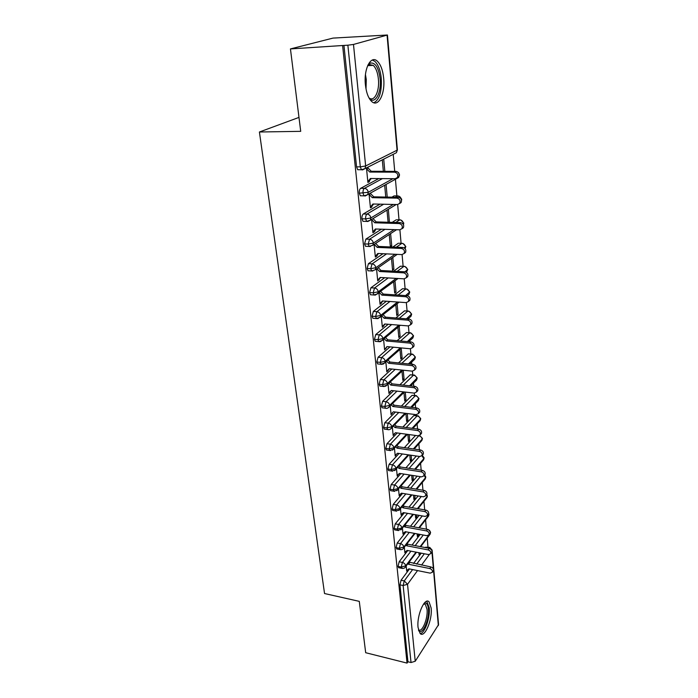 <?xml version="1.0" encoding="UTF-8"?>
<svg xmlns="http://www.w3.org/2000/svg" width="698" height="698" viewBox="0 0 698 698"><rect width="100%" height="100%" fill="white"/><g stroke="black" fill="none" stroke-linecap="round" stroke-linejoin="round"><path stroke-width="1.05" d="M418.058 627.485C416.575 615.47 424.803 596.694 429.078 601.877L431.155 608.054C432.551 619.798 424.559 638.565 420.117 633.479L418.058 627.485M365.403 84.755C363.597 68.945 370.856 54.863 377.269 61.127C380.689 64.417 382.827 70.132 383.673 78.289C385.322 93.75 378.316 107.78 371.737 101.533C368.431 98.392 366.319 92.799 365.403 84.755M432.123 550.294L438.562 624.623L415.231 661.25L411.026 662.533L407.937 661.765L407.056 663.1L365.682 652.717L359.287 601.362L324.544 593.536L259.412 132.001L300.716 131.337L290.447 48.921L332.981 38.102L387.451 35.005L353.485 44.445L365.647 165.967L397.057 150.192L387.076 35.205M427.987 547.092L427.193 538.079M426.399 529.163L425.579 519.879M424.689 509.863L423.939 501.365M422.953 490.214L422.273 482.519M421.182 470.199L420.571 463.341M419.376 449.809L418.844 443.823M417.535 429.026L417.09 423.956M416.348 415.572L416.261 414.673M415.659 407.85L415.293 403.732M414.56 395.408L414.359 393.131M413.748 386.264L413.469 383.132M412.745 374.887L412.413 371.17M411.803 364.251L411.611 362.149M410.886 353.973L410.433 348.773M409.813 341.811L409.726 340.772M409.002 332.676L408.409 325.931M407.082 310.976L406.341 302.635M405.128 288.859L404.238 278.86M403.13 266.313L402.092 254.596M401.088 243.305L399.902 229.825M399.012 219.835L397.659 204.54M396.892 195.894L395.426 179.255M394.728 171.376L393.218 154.328M298.98 117.404L259.412 132.001M359.13 169.727L357.681 169.727L356.556 166.848L343.948 45.431L290.447 48.921M356.556 166.848L360.316 166.857L347.874 45.196L343.948 45.431M347.874 45.196L353.485 44.445M407.056 663.1L342.648 45.78M367.916 181.646L369.408 181.663L367.907 182.466L366.467 168.017L368.055 168.026L367.977 167.25M384.842 171.333L383.726 159.266M382.303 159.99L383.359 171.324M369.408 181.663L369.329 180.895L371.249 178.513M428.45 548.174L428.747 547.782L425.379 547.59M421.226 553.165L413.539 563.469M409.473 568.94L401.053 580.239L404.247 580.91L412.623 569.577M425.667 547.197L429.253 547.337M407.937 661.765L399.954 584.845L401.053 580.239M399.116 567.771L398.035 566.41L399.151 561.785L402.371 562.431L410.956 551.167M420.161 534.441L412.021 545.033M407.78 550.548L399.151 561.785M407.789 569.708L406.716 571.139L406.201 565.947M418.879 552.711L419.062 554.613L420.161 552.956M397.223 549.047L396.089 547.633L397.214 542.992L400.46 543.611L409.272 532.426M419.123 515.377L410.494 526.266M406.07 531.832L397.214 542.992M406.07 551.263L404.892 552.799L404.334 547.215M417.125 533.883L417.378 536.579L418.512 535.113L418.416 534.118M395.295 529.983L394.614 529.861L394.1 528.517L395.243 523.858L398.514 524.46L407.571 513.344M418.137 495.955L408.958 507.149M404.343 512.777L395.243 523.858M402.423 528.133L403.025 534.136L404.221 532.539M415.345 514.705L415.668 518.23L416.811 516.799L416.645 514.941M393.332 510.57L392.616 510.447L392.084 509.051L393.236 504.375L396.534 504.942L405.843 493.905M417.203 476.167L407.423 487.684M402.589 493.364L393.236 504.375M400.486 508.702L401.123 515.133L402.327 513.484M413.521 495.187L413.931 499.559L415.092 498.154L414.83 495.406M391.325 490.799L390.583 490.677L390.025 489.219L391.194 484.525L394.518 485.066L404.098 474.117M416.34 456.003L405.887 467.852M400.827 473.602L391.194 484.525M398.506 488.923L399.195 495.781L400.399 494.088M411.672 475.303L412.16 480.564L413.329 479.186L412.989 475.504M389.292 470.653L388.516 470.531L387.922 469.012L389.109 464.31L392.459 464.824L402.345 453.953M415.546 435.447L404.369 447.654M399.038 453.473L389.109 464.31M396.499 468.759L397.223 476.08L398.445 474.343M409.787 455.044L410.363 461.221L411.55 459.877L411.113 455.236M406.157 427.516L417.116 415.947L413.862 415.537L417.413 415.703M387.224 450.131L386.404 450.009L385.785 448.421L386.989 443.71L390.365 444.19L400.573 433.406M413.862 415.537L402.851 427.071M397.241 432.952L386.989 443.71M394.449 448.229L395.225 456.012L396.447 454.224M407.859 434.4L408.522 441.529L409.726 440.22L409.203 434.584M404.692 406.506L415.336 395.74L412.056 395.356L415.598 395.53M385.113 429.218L384.258 429.096L383.612 427.438L384.825 422.709L388.228 423.163L398.794 412.474M412.056 395.356L401.367 406.096M395.434 412.047L384.825 422.709M392.355 427.298L393.183 435.561L394.414 433.72M405.904 413.382L406.655 421.479L407.876 420.205L407.257 413.539M403.261 385.087L413.521 375.166L410.215 374.817L413.748 374.992M382.966 407.894L382.068 407.78L381.387 406.053L382.617 401.306L386.055 401.725L397.005 391.133M410.215 374.817L399.902 384.711M393.62 390.74L382.617 401.306M390.226 405.974L391.098 414.725L392.337 412.841M403.959 392.477L404.753 401.053L405.992 399.823L405.276 392.084M401.865 363.248L411.672 354.209L408.339 353.895L411.855 354.069M380.776 386.16L379.834 386.055L379.127 384.249L380.366 379.485L383.839 379.869L395.216 369.382M408.339 353.895L398.488 362.908M391.805 369.024L380.366 379.485M388.053 384.232L388.978 393.498L391.36 390.479M401.978 371.188L402.816 380.253L404.063 379.066L403.252 370.219M400.53 340.973L409.787 332.867L406.428 332.58L409.935 332.754M378.552 364.007L377.557 363.902L376.815 362.009L378.072 357.236L381.57 357.585L393.436 347.194M406.428 332.58L397.127 340.668M389.999 346.871L378.072 357.236M385.846 362.07L386.823 371.86L389.301 368.762M399.954 349.489L400.844 359.069L402.109 357.917L401.228 348.354M399.273 318.244L407.868 311.116L404.482 310.863L407.972 311.038M376.274 341.401L375.245 341.313L374.46 339.333L375.733 334.551L379.267 334.857L391.665 324.561M404.482 310.863L395.845 317.983M388.201 324.282L375.733 334.551M383.586 339.464L384.615 349.794L387.198 346.609M397.895 327.371L398.837 337.474L400.12 336.366L399.186 326.28M398.122 295.053L405.913 288.955L402.493 288.736L405.974 288.911M373.954 318.349L372.88 318.262L372.06 316.194L373.351 311.404L376.911 311.674L389.92 301.484M402.493 288.736L394.667 294.826M386.422 301.231L373.351 311.404M381.283 316.412L382.373 327.301L385.052 324.02M395.792 304.825L396.787 315.47L398.087 314.405L397.101 303.787M400.478 266.182L403.933 266.357L400.478 266.182L393.628 271.19M371.598 294.835L370.472 294.757L369.608 292.593L370.917 287.785L374.512 288.012L388.219 277.926M384.694 277.717L370.917 287.785M378.935 292.898L380.078 304.363L382.87 300.986M393.655 281.844L394.693 293.038L396.01 292.026L394.981 280.849M396.272 247.197L401.891 243.332L399.343 243.236M369.181 270.833L368.012 270.772L367.113 268.503L368.431 263.678L372.06 263.87L386.579 253.88M398.41 243.192L392.773 247.048M383.019 253.714L368.431 263.678M376.545 268.913L377.74 280.954L380.637 277.481M391.473 258.408L392.564 270.178L393.899 269.201L392.817 257.466M395.696 222.496L399.814 219.853L397.179 219.783M366.729 246.342L365.508 246.289L364.557 243.916L365.9 239.082L369.556 239.222L385.026 229.319M396.307 219.757L392.171 222.383M381.448 229.197L365.9 239.082M374.093 244.431L375.358 257.082L376.789 256.105L378.36 253.496M389.24 234.502L390.391 246.856L391.752 245.94L390.61 233.612M395.469 197.229L397.703 195.911L394.972 195.868M364.234 221.336L362.951 221.301L361.948 218.806C361.817 216.432 362.271 214.818 363.309 213.963L367 214.059L383.621 204.244M394.169 195.85L391.927 197.168M380.009 204.165L363.309 213.963M371.598 219.442L372.924 232.722L374.381 231.797L376.039 229.014M389.414 222.304L388.358 209.287M386.971 210.124L388.105 222.261M361.695 195.806L360.343 195.78L359.287 193.172C359.156 190.755 359.61 189.132 360.665 188.32L364.391 188.364L382.408 178.609M378.778 178.575L360.665 188.32M369.05 193.931L370.446 207.847L371.921 206.992L371.842 206.242L373.666 204.025M369.617 193.616L370.594 193.634L370.542 193.102M384.659 185.249L385.758 197.063M387.224 197.089L386.064 184.464M392.922 178.697L368.282 192.308L359.287 193.172M398.584 172.711L399.352 175.137M371.921 206.992L370.603 206.957M374.381 231.797L373.203 231.762M389.554 222.208L388.097 222.165M376.789 256.105L375.733 256.061M391.752 245.94L390.304 245.879M379.154 279.933L378.194 279.872M393.899 269.201L392.468 269.123M381.474 303.281L380.584 303.22M396.01 292.026L394.588 291.93M383.743 326.175L382.932 326.106M398.087 314.405L396.673 314.301M385.968 348.625L385.217 348.555M400.12 336.366L398.724 336.244M388.158 370.638L387.451 370.568M402.109 357.917L400.722 357.777M390.295 392.241L389.641 392.163M404.063 379.066L402.694 378.909M392.398 413.425L391.805 413.356M405.992 399.823L404.631 399.657M394.466 434.226L393.96 434.156M407.876 420.205L406.524 420.03M409.726 440.22L408.391 440.037M411.55 459.877L410.215 459.677M413.329 479.186L412.012 478.976M415.092 498.154L413.783 497.936M416.811 516.799L415.519 516.564M418.512 535.113L417.221 534.877M420.179 553.121L418.896 552.868M393.297 204.444L370.856 217.968L365.647 218.91L361.948 218.806M398.637 196.025L401.682 199.131L401.367 199.584M394.038 229.633L373.369 243.096L368.212 244.064L364.557 243.916M403.357 224.459L403.427 223.508C403.043 221.345 401.839 220.132 399.814 219.853L400.765 219.949L403.749 223.011L402.929 223.831M395.024 254.273L375.829 267.709L370.734 268.704L367.113 268.503M405.102 248.689L405.459 246.961C405.084 244.832 403.889 243.628 401.891 243.332L402.842 243.401L405.782 246.429L404.142 247.886M396.185 278.389L378.246 291.816L373.203 292.828L369.608 292.593M397.11 271.382L403.924 266.366L404.892 266.4L407.772 269.393L404.98 271.81M397.485 302.016L380.611 315.435L375.62 316.482L372.06 316.194M407.597 295.402L409.002 294.277L409.421 292.514C409.045 290.464 407.876 289.277 405.913 288.955L406.89 288.972L409.726 291.947L405.599 295.559M398.872 325.155L382.932 338.591L377.993 339.656L374.46 339.333M409.682 317.398L410.948 316.334L411.34 314.65C410.974 312.634 409.813 311.456 407.868 311.116L408.854 311.107L411.646 314.056L406.402 318.812M400.329 347.84L385.2 361.285L380.314 362.367L376.815 362.009M411.715 338.992L412.867 337.972L413.225 336.366C412.867 334.394 411.715 333.225 409.787 332.867L410.782 332.824L413.521 335.747L407.362 341.584M401.839 370.071L387.425 383.542L382.6 384.642L379.127 384.249M413.705 360.185L415.083 357.69C414.725 355.744 413.582 354.584 411.672 354.209L412.675 354.148L415.371 357.036L408.426 363.911M403.374 391.866L389.615 405.364L384.834 406.48L381.387 406.053M415.642 380.995L416.898 378.613C416.54 376.702 415.415 375.559 413.521 375.166L414.533 375.079L417.186 377.941L409.569 385.793M404.945 413.251L391.752 426.766L387.024 427.9L383.612 427.438M417.535 401.429L418.678 399.16C418.329 397.284 417.221 396.141 415.336 395.74L416.348 395.618L418.966 398.471L410.79 407.248M406.524 434.217L393.855 447.767L389.17 448.919L385.785 448.421M419.393 421.487L420.432 419.332C420.091 417.491 418.983 416.366 417.116 415.947L418.137 415.799L420.702 418.582L420.432 419.332L412.056 428.302M408.103 454.799L395.923 468.367L391.281 469.536L387.922 469.012M419.603 435.456L422.421 438.37L422.15 439.155L413.364 448.945M409.691 474.989L397.947 488.591L393.349 489.769L390.025 489.219M422.238 455.297L424.105 457.818L423.843 458.621L414.699 469.204M411.279 494.812L399.928 508.432L395.382 509.627L392.084 509.051M424.672 474.902L425.763 476.917L425.51 477.737L416.052 489.089M412.858 514.269L401.882 527.915L397.38 529.119L394.1 528.517M426.853 494.297L427.141 496.531L417.421 508.606M414.438 533.377L403.793 547.049L399.335 548.262L396.089 547.633M428.703 513.187L428.738 515.002L418.8 527.775M415.999 552.144L405.678 565.834L401.254 567.064L398.035 566.41M428.52 529.703L430.561 532.269L430.317 533.15L420.179 546.595M369.329 180.895L367.829 181.698L370.394 178.505L395.216 178.714L397.398 177.545C398.41 174.727 397.485 172.929 394.64 172.17L396.089 171.385C398.933 172.144 399.849 173.933 398.837 176.751L397.145 177.868M394.64 172.17L369.757 172.048L366.546 168.794L368.055 168.026L371.257 171.272L396.089 171.385M369.757 172.048L371.257 171.272M371.842 206.242L370.368 207.097L372.915 204.008L397.502 204.54L399.701 203.371C400.643 200.631 399.727 198.886 396.935 198.136L398.366 197.281C401.149 198.031 402.065 199.776 401.123 202.507L399.526 203.615M396.935 198.136L372.287 197.682L369.111 194.463L370.594 193.634L373.77 196.845L398.366 197.281M372.287 197.682L373.77 196.845M374.311 231.064L372.854 231.98L375.376 228.996L399.745 229.825L401.961 228.665C402.842 226.004 401.917 224.302 399.186 223.552L400.6 222.645C403.322 223.386 404.238 225.088 403.357 227.74L401.839 228.831M373.081 218.718L376.222 221.903L400.6 222.645M371.615 219.6L374.765 222.793L399.186 223.552M374.765 222.793L376.222 221.903M376.719 255.389L375.288 256.358L377.793 253.47L401.943 254.587L404.159 253.435C404.997 250.861 404.072 249.195 401.394 248.444L402.781 247.476C405.451 248.226 406.376 249.884 405.538 252.458L404.107 253.531M375.646 243.41L378.63 246.446L402.781 247.476M374.198 244.361L377.199 247.397L401.394 248.444M377.199 247.397L378.63 246.446M379.084 279.226L377.67 280.247L380.157 277.455L404.09 278.851L406.323 277.708C407.1 275.204 406.184 273.581 403.557 272.831L404.927 271.81C407.545 272.552 408.461 274.174 407.676 276.67L406.306 277.725L407.676 276.67M378.246 267.709L380.986 270.492L404.927 271.81M376.824 268.713L379.572 271.505L403.557 272.831M379.572 271.505L380.986 270.492M368.038 64.827L370.219 63.082C375.297 62.27 378.604 67.514 380.14 78.804C381.658 92.686 375.062 104.936 369.294 98.444M368.91 97.772C374.18 102.545 379.738 91.351 378.395 79.057C377.705 72.548 375.978 67.985 373.238 65.368L369.19 64.521L367.706 65.542M373.831 102.763C379.415 99.831 381.893 91.708 381.274 78.403C380.427 70.315 378.299 64.644 374.887 61.38L372.296 60.045M424.218 603.177L424.812 602.993C426.757 602.819 427.953 604.791 428.398 608.909C429.645 619.292 422.421 635.721 418.652 630.713M418.434 629.884C422.098 633.042 428.127 618.402 427.036 609.302L425.352 604.372L423.703 603.831L424.812 602.993M420.257 633.61C424.908 633.217 430.317 617.364 429.218 607.696L426.775 601.266M381.405 302.583L380.009 303.665L382.478 300.96L406.192 302.627L408.435 301.492C409.168 299.058 408.243 297.47 405.669 296.729L407.021 295.655C409.586 296.397 410.503 297.976 409.77 300.402L408.461 301.44M380.785 291.511L383.298 294.067L407.021 295.655M379.389 292.558L381.902 295.123L405.669 296.729M381.902 295.123L383.298 294.067M383.673 325.495L382.303 326.62L384.755 323.994L408.26 325.922L410.503 324.806C411.192 322.441 410.276 320.888 407.745 320.146L409.08 319.021C411.602 319.763 412.509 321.307 411.82 323.663L410.564 324.683M383.263 314.833L385.566 317.171L409.08 319.021M381.885 315.932L384.188 318.279L407.745 320.146M384.188 318.279L385.566 317.171M385.907 347.953L386.98 346.592L410.284 348.764L412.527 347.656C413.181 345.362 412.265 343.844 409.778 343.102L411.096 341.924C413.565 342.666 414.481 344.184 413.827 346.47L412.623 347.464M385.689 337.692L387.783 339.83L411.096 341.924M384.328 338.835L386.43 340.982L409.778 343.102M386.43 340.982L387.783 339.83M388.088 369.984L389.17 368.745L412.265 371.161L414.507 370.071C415.127 367.837 414.211 366.345 411.776 365.604L413.068 364.382C415.502 365.124 416.409 366.607 415.799 368.832L414.891 369.704M388.053 360.098L389.964 362.044L413.068 364.382M386.709 361.294L388.629 363.248L411.776 365.604M388.629 363.248L389.964 362.044M390.234 391.595L388.917 392.852L391.316 390.479L414.211 393.114L416.453 392.04C417.038 389.868 416.121 388.411 413.731 387.669L415.005 386.404C417.395 387.146 418.303 388.594 417.718 390.767L416.907 391.587M390.365 382.068L392.101 383.839L415.005 386.404M389.048 383.307L390.784 385.087L413.731 387.669M390.784 385.087L392.101 383.839M391.037 414.097L393.419 411.794L416.121 414.656L418.364 413.6C418.905 411.488 418.006 410.058 415.65 409.307L416.907 407.998C419.254 408.74 420.161 410.171 419.611 412.282L418.879 413.05M392.625 403.61L394.196 405.215L416.907 407.998M391.325 404.892L392.895 406.506L415.65 409.307M392.895 406.506L394.196 405.215M393.122 434.941L395.487 432.716L417.997 435.788L420.231 434.749C420.746 432.69 419.847 431.285 417.526 430.544L418.774 429.191C421.086 429.933 421.976 431.329 421.461 433.388L420.807 434.112M394.841 424.75L396.255 426.199L418.774 429.191M393.55 426.068L394.972 427.525L417.526 430.544M394.972 427.525L396.255 426.199M395.164 455.401L397.511 453.246L419.83 456.518L422.063 455.497C422.552 453.491 421.653 452.112 419.376 451.37L420.597 449.983C422.875 450.725 423.765 452.095 423.276 454.101L422.691 454.782M397.005 445.481L398.27 446.781L420.597 449.983M395.731 446.842L397.005 448.151L419.376 451.37M397.005 448.151L398.27 446.781M397.171 475.478L399.5 473.392L421.636 476.856L423.861 475.87C424.323 473.907 423.433 472.555 421.182 471.813L422.395 470.382C424.637 471.133 425.527 472.476 425.065 474.431L424.524 475.068M399.125 465.836L400.251 466.988L422.395 470.382M397.869 467.232L399.003 468.393L421.182 471.813M399.003 468.393L400.251 466.988M399.134 495.196L401.446 493.181L423.398 496.828L425.623 495.859C426.059 493.948 425.169 492.622 422.962 491.872L424.157 490.415C426.365 491.156 427.246 492.483 426.81 494.385L426.33 494.987M401.202 485.799L402.196 486.829L424.157 490.415M399.963 487.239L400.966 488.268L422.962 491.872M400.966 488.268L402.196 486.829M401.071 514.557L403.365 512.602L425.143 516.433L427.351 515.482C427.769 513.623 426.888 512.315 424.707 511.564L425.885 510.072C428.057 510.814 428.938 512.123 428.528 513.981L428.092 514.539M403.226 505.404L404.107 506.312L425.885 510.072M402.013 506.879L402.894 507.778L424.707 511.564M402.894 507.778L404.107 506.312M402.964 533.569L405.25 531.675L426.844 535.68L429.052 534.755C429.445 532.932 428.563 531.649 426.417 530.899L427.586 529.372C429.724 530.122 430.596 531.405 430.212 533.22L429.811 533.743M405.224 524.652L405.983 525.437L427.586 529.372M404.02 526.152L404.779 526.938L426.417 530.899M404.779 526.938L405.983 525.437M404.831 552.249L407.1 550.417L428.52 554.578L430.718 553.68C431.085 551.9 430.221 550.635 428.101 549.893L429.253 548.331C431.364 549.082 432.228 550.338 431.861 552.109L431.504 552.598M407.17 543.559L407.824 544.231L429.253 548.331M405.983 545.086L406.637 545.766L428.101 549.893M406.637 545.766L407.824 544.231M406.664 570.598L408.915 568.826L430.16 573.145L432.359 572.264C432.708 570.528 431.835 569.289 429.759 568.538L430.893 566.951C432.969 567.701 433.833 568.94 433.484 570.667L433.161 571.13M409.08 562.126L430.893 566.951M407.911 563.679L408.461 564.254L429.759 568.538M408.461 564.254L409.639 562.693M357.681 169.727L361.433 169.736L360.316 166.857L365.647 165.967L365.019 168.611L396.42 152.705L397.398 149.808L387.451 35.04M438.344 625.591L433.563 570.475M433.432 569.001L431.949 551.891M429.209 554.631L421.566 565.083M417.544 570.58L407.527 584.287L415.231 661.25M411.026 662.533L403.147 585.526L399.954 584.845M431.504 549.832L428.747 547.782L429.776 547.441L432.106 550.094L431.966 550.844M407.527 584.287L403.147 585.526L404.247 580.91L407.527 584.287M360.343 195.78L364.059 195.85L367.689 194.69L368.282 192.308C367.837 189.943 366.537 188.635 364.391 188.364C363.344 189.184 362.881 190.807 363.012 193.233L364.059 195.85L365.412 195.868M361.433 169.736L362.524 169.919L365.019 168.611L361.433 169.736M367.916 221.449L362.951 221.301M370.376 246.499L365.508 246.289M372.802 271.033L368.012 270.772M407.641 448.125L418.774 435.779M409.141 468.358L419.542 456.475M410.651 488.207L420.388 476.664M412.16 507.699L421.304 496.479M413.67 526.842L422.264 515.927M415.179 545.635L423.276 535.017M416.68 564.097L424.323 553.767M396.237 204.514L370.306 220.228L370.856 217.968C370.411 215.656 369.129 214.347 367 214.059C365.97 214.923 365.516 216.537 365.647 218.91L366.633 221.406L370.306 220.228L367.759 221.536M397.703 195.911C399.701 196.155 400.914 197.351 401.341 199.515M399.195 176.009L398.628 177.475L365.167 196.007M399.579 174.858L398.628 177.475L396.351 178.74M369.556 239.222L368.212 244.064L369.163 246.446L372.863 245.234L373.369 243.096C372.933 240.827 371.659 239.536 369.556 239.222M372.06 263.87L370.734 268.704L371.633 270.972L375.358 269.742L375.829 267.709C375.402 265.476 374.145 264.202 372.06 263.87M370.472 294.757L374.058 295.001L377.81 293.753L378.246 291.816C377.827 289.626 376.58 288.361 374.512 288.012L373.203 292.828L374.058 295.001L375.175 295.079M403.924 266.366C405.904 266.671 407.082 267.875 407.458 269.952L406.533 272.386M372.88 318.262L376.44 318.55L380.201 317.276L380.611 315.435C380.192 313.297 378.962 312.041 376.911 311.674L375.62 316.482L376.44 318.55L377.513 318.637M398.104 278.502L375.419 295.053M375.245 341.313L378.77 341.627L382.548 340.345L382.932 338.591C382.521 336.488 381.3 335.241 379.267 334.857L377.993 339.656L378.77 341.627L379.799 341.723M399.169 302.129L378.037 318.567M377.557 363.902L381.056 364.26L384.842 362.96L385.2 361.285C384.799 359.226 383.586 357.987 381.57 357.585L380.314 362.367L381.056 364.26L382.042 364.356M400.364 325.277L380.593 341.601M379.834 386.055L383.298 386.448L387.093 385.13L387.425 383.542C387.032 381.518 385.828 380.288 383.839 379.869L382.6 384.642L383.298 386.448L384.24 386.552M401.664 347.962L383.089 364.182M382.068 407.78L385.497 408.208C386.753 408.662 388.027 408.217 389.301 406.882L389.615 405.364C389.222 403.374 388.036 402.161 386.055 401.725L384.834 406.48L385.497 408.208L386.404 408.321M403.034 370.193L385.514 386.308M384.258 429.096L387.66 429.558C388.926 430.02 390.191 429.567 391.465 428.214L391.752 426.766C391.369 424.812 390.191 423.607 388.228 423.163L387.024 427.9L387.66 429.558L388.524 429.671M404.456 391.988L387.887 408.007M386.404 450.009L389.781 450.507L393.585 449.146L393.855 447.767C393.471 445.848 392.311 444.652 390.365 444.19L389.17 448.919L389.781 450.507L390.601 450.62M405.913 413.373L390.199 429.287M388.516 470.531L391.866 471.054L395.661 469.693L395.923 468.367C395.539 466.482 394.387 465.296 392.459 464.824L391.281 469.536L391.866 471.054L392.651 471.176M418.896 435.753L418.861 435.788C420.72 436.215 421.819 437.341 422.15 439.155L421.199 441.206M407.405 434.339L392.459 450.166M390.583 490.677L393.908 491.226L397.703 489.856L397.947 488.591C397.572 486.733 396.429 485.564 394.518 485.066L393.349 489.769L393.908 491.226L394.658 491.348M421.906 455.75L423.843 458.621L422.971 460.567M408.906 454.913L394.658 470.644M392.616 510.447L395.914 511.023L399.701 509.645L399.928 508.432C399.561 506.608 398.427 505.448 396.534 504.942L395.382 509.627L395.914 511.023L396.63 511.145M424.253 475.399L425.51 477.737L424.707 479.596M410.424 475.102L396.804 490.755M394.614 529.861L397.886 530.463L401.664 529.075L401.882 527.915C401.516 526.126 400.399 524.975 398.514 524.46L397.38 529.119L397.886 530.463L398.567 530.585M426.452 494.83L427.141 496.531L426.399 498.293M411.951 494.926L398.898 510.491M396.577 548.925L399.823 549.553C401.586 549.876 402.842 549.413 403.592 548.157L403.793 547.049C403.435 545.286 402.327 544.143 400.46 543.611L399.335 548.262L400.469 549.675M428.485 514.033L428.066 516.677M413.478 514.382L400.949 529.869M398.506 567.649L401.725 568.303C403.505 568.626 404.761 568.155 405.486 566.898L405.678 565.834C405.32 564.106 404.221 562.963 402.371 562.431L401.254 567.064L402.336 568.425M430.3 532.984L429.698 534.755M415.005 533.49L402.955 548.898M416.523 552.249L404.91 567.587M365.464 74.651L366.284 79.572L366.014 88.995M396.42 152.705L397.406 149.887M401.568 200.352L401.69 199.227M396.56 229.712L372.863 245.234M403.47 224.677L403.758 223.107M397.206 254.369L375.358 269.742M405.128 248.715L405.791 246.534M407.78 269.507L406.376 272.281M409.735 292.043L409.002 294.277L407.248 295.673M411.654 314.152L410.948 316.334L407.885 318.925M413.53 335.851L412.867 337.972L408.679 341.706M415.38 357.149L414.734 359.217L409.604 364.033M417.195 378.054L416.575 380.078L410.642 385.915M418.975 398.584L418.381 400.556L411.75 407.37M420.72 418.739L420.152 420.676L412.928 428.415M422.438 438.536L421.889 440.429L414.158 449.058M424.122 457.984L423.599 459.842L415.423 469.318M425.78 477.092L425.274 478.915L416.715 489.202M427.403 495.877L426.914 497.657L418.032 508.711M429.008 514.321L428.537 516.075L419.358 527.88M430.579 532.461L430.125 534.188L420.702 546.691M397.398 177.545L398.837 176.751M399.701 203.371L401.123 202.507M401.961 228.665L403.357 227.74M404.159 253.435L405.538 252.458M369.19 64.521L370.219 63.082M367.663 65.638L373.238 65.368M423.59 603.988L425.352 604.372M408.435 301.492L409.77 300.402M410.503 324.806L411.82 323.663M412.527 347.656L413.827 346.47M414.507 370.071L415.799 368.832M416.453 392.04L417.718 390.767M418.364 413.6L419.611 412.282M420.231 434.749L421.461 433.388M422.063 455.497L423.276 454.101M423.861 475.87L425.065 474.431M425.623 495.859L426.81 494.385M427.351 515.482L428.528 513.981M429.052 534.755L430.212 533.22M430.718 553.68L431.861 552.109M432.359 572.264L433.484 570.667"/></g></svg>
